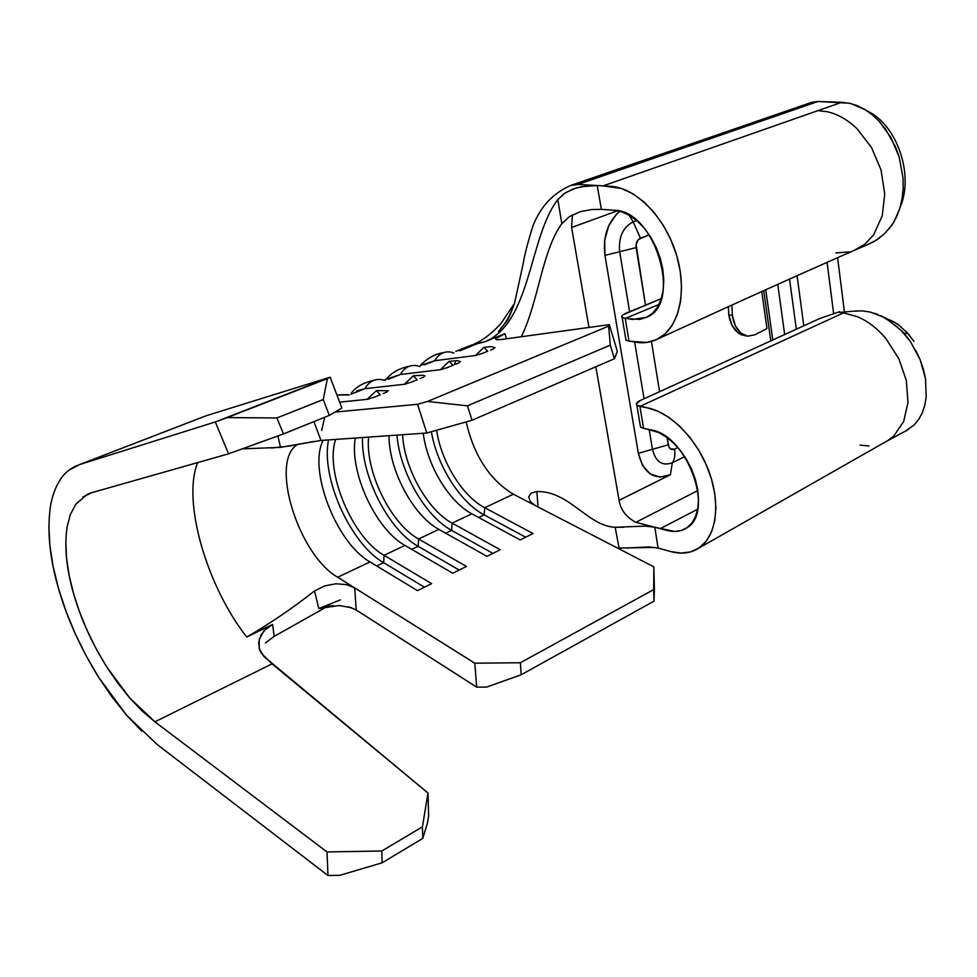 <?xml version="1.0" encoding="UTF-8"?>
<svg xmlns="http://www.w3.org/2000/svg" width="977" height="977" viewBox="0 0 977 977"><rect width="100%" height="100%" fill="white"/><g stroke="black" fill="none" stroke-linecap="round" stroke-linejoin="round"><path stroke-width="1.47" d="M377.22 395.99L373.996 397.248L380.273 394.769L376.377 390.605L367.157 399.337L369.343 398.836M414.236 381.006L411.109 382.227L417.191 379.809L413.308 375.754L404.368 384.279L406.554 383.778M450.128 366.473L447.087 367.67L452.998 365.325L449.115 361.331L440.444 369.685L442.63 369.172M484.946 352.379L481.991 353.54L487.731 351.256L483.847 347.36L475.457 355.518L477.619 355.017M206.452 415.665L330.165 377.22L341.889 408.032L330.165 377.22L215.331 421.942L79.76 464.515L206.452 415.665L330.165 377.22L327.368 378.612L323.253 399.544L276.918 417.961L227.299 417.594L327.368 378.612L323.253 399.544L329.298 415.384L283.464 433.935L276.918 417.961L323.253 399.544L329.298 415.384L341.889 408.032L329.298 415.384L283.464 433.935L228.533 453.829L283.464 433.935L276.918 417.961L227.299 417.594L215.331 421.942L228.533 453.829L91.728 492.677L228.533 453.829L215.331 421.942L79.76 464.515L206.452 415.665M246.863 636.98L246.741 637.028C269.86 623.668 292.465 608.305 314.533 590.914C292.465 608.305 269.86 623.668 246.741 637.028C206.66 586.09 181.917 500.957 197.696 462.585C181.917 500.957 206.66 586.09 246.741 637.028L272.595 624.45L263.949 630.751L259.21 639.361L259.198 648.606L264.01 656.605L427.987 793.006L428.647 815.771L427.987 793.006L422.43 826.835L381.848 851.004L327.002 851.944L154.891 721.82L129.843 698.103L106.64 666.803C91.533 642.439 80.468 617.94 73.47 593.308C66.363 568.59 64.25 546.424 67.132 526.823L70.32 514.684L75.705 504.315L87.38 494.301L91.728 492.677L82.85 497M157.15 744.486L327.979 875.526L157.15 744.486L126.754 715.42L98.701 677.403C80.432 647.91 67.034 618.233 58.473 588.398C49.766 558.441 47.043 531.403 50.316 507.295C51.915 496.597 55.286 487.291 60.44 479.365C64.055 473.735 69.172 469.29 75.779 466.029L79.76 464.515L69.013 470.12M259.711 630.678L272.595 624.45L266.55 628.248L261.018 634.867L258.661 642.475L259.674 650.071L261.189 653.124L272.058 663.859L154.891 721.82L272.058 663.859L427.987 793.006L422.43 826.835L422.785 838.388L382.092 862.825L381.848 851.004L422.43 826.835L422.785 838.388L427.45 823.147L428.647 815.771L427.45 823.147L422.785 838.388L382.092 862.825L339.837 875.307L382.092 862.825L381.848 851.004L327.002 851.944L327.979 875.526L339.837 875.307L327.979 875.526L327.002 851.944L154.891 721.82L142.263 711.073L129.843 698.103L117.875 683.228L106.64 666.803L96.381 649.216L87.295 630.824L79.601 612.054L73.47 593.308L69.062 574.989L66.473 557.537L65.813 541.343M141.824 731.272L126.754 715.42L112.282 697.322L98.701 677.403L86.281 656.092L75.29 633.841L65.947 611.113L58.473 588.398L53.039 566.159L49.803 544.91L48.862 525.113M340.35 599.854L318.795 608.586L314.533 590.914L324.767 585.882L335.905 583.782L346.383 584.625L354.712 587.898L337.676 577.224C298.644 555.021 269.542 462.451 296.984 444.865C269.542 462.451 298.644 555.021 337.676 577.224L474.798 663.2L476.703 687.149L356.19 609.99L354.712 587.898L474.798 663.2L520.375 662.748L653.686 589.595L653.845 566.868L653.967 601.173L521.168 674.777L486.668 687.063L476.703 687.149L356.092 609.929M313.8 441.494L280.509 447.368L242.296 448.846L280.509 447.368L277.883 435.95M272.595 624.45L274.195 636.369L327.686 606.277L274.195 636.369L265.463 642.866M320.945 440.456L426.802 433.006L472.038 420.244L467.458 405.846L427.523 401.449L467.458 405.846L610.295 345.15L467.458 405.846L472.038 420.244L614.386 358.754L472.038 420.244L426.802 433.006L417.545 404.283L427.523 401.449L608.647 326.135L609.318 324.645L617.317 351.256L614.386 358.754L610.295 345.15L608.647 326.135L427.523 401.449L417.545 404.283L334.977 412.074L417.545 404.283L426.802 433.006L320.945 440.456L313.922 421.612L320.945 440.456L280.509 447.368M570.263 185.63L577.969 184.433L610.43 186.302C635.477 187.376 665.129 217.065 676.402 254.594C687.881 292.086 678.661 328.724 657.57 339.092C651 342.377 643.892 343.44 636.259 342.292L626.318 340.375L625.671 338.469L625.952 340.106L629.029 341.205L625.231 318.465L658.999 304.433L625.231 318.465L639.837 319.43L646.566 317.33L652.538 313.251L657.436 307.267L661.002 299.56L663.139 290.438L663.786 280.326L662.858 269.53L660.33 258.575L656.349 247.816L651.097 237.741L644.808 228.813L637.627 221.339L629.994 215.685L622.129 211.924L614.399 210.275L601.405 209.347L597.191 185.532L603.102 185.874L817.957 110.633L827.458 111.757C837.997 114.236 847.853 119.89 857 128.708L871.496 147.49L881.022 169.925L884.722 193.873L882.255 215.819L873.609 234.834L864.853 244.226L853.983 250.478L864.889 244.201L873.609 234.834L882.255 215.819L884.722 193.873L881.022 169.925L871.496 147.49L857 128.708C847.853 119.89 837.997 114.236 827.458 111.757L817.957 110.633L841.771 102.292L603.102 185.874L621.592 188.5L632.852 193.739L643.928 201.897L654.248 212.632L663.407 225.516L671.016 240.073L676.695 255.559L680.273 271.472L681.58 286.982L680.578 301.563L677.354 314.57L672.091 325.463L664.995 333.951L656.446 339.642L646.713 342.451L629.029 341.205L625.231 318.465L622.154 317.44C620.969 316.23 622.19 314.85 625.805 313.287L661.307 298.62L622.85 314.887L621.69 316.426L622.52 317.684L632.473 319.467L646.701 317.269C682.825 303.627 655.054 210.079 614.399 210.275L601.307 209.334M845.593 311.932L839.39 312.432L839.707 311.651L820.057 318.38L640.338 400.472L636.345 403.965L637.212 405.443L639.911 406.42L845.532 311.944L843.432 312.909L857.452 316.707C867.881 321.164 877.37 328.455 885.919 338.579L898.95 358.925L906.338 380.566L907.975 402.536L903.603 421.612L893.686 436.121L887.873 440.542L698.579 548.256C716.214 537.057 721.148 504.217 708.923 471.402C696.796 438.551 669.929 411.879 647.104 407.788L657.961 411.232L669.025 417.46L679.748 426.228L689.799 437.269L698.628 450.043L705.956 464.112L711.403 478.828L714.761 493.532L715.897 507.722L714.81 520.656L711.525 531.952L706.273 541.111L699.251 547.804L690.776 551.846L681.238 553.092L670.918 551.59L658.107 548.097L654.785 527.226L674.606 531.464L681.274 530.462L687.149 527.592L692.021 522.854L695.587 516.418L697.798 508.492L698.531 499.467L697.737 489.685L695.368 479.451L691.582 469.29L686.538 459.52L680.444 450.629L673.507 442.972L666.033 436.829L658.388 432.408L640.888 427.389L640.204 425.203L640.509 427.071L643.587 428.414L639.911 406.42L647.104 407.788L636.845 405.137C635.636 403.721 636.809 402.17 640.338 400.472L820.057 318.38L839.707 311.651L839.39 312.432L852.982 311.223M918.661 419.475L914.179 424.934L904.922 431.407L914.179 424.934L918.661 419.475L922.251 412.868L924.779 405.37L926.184 397.077L925.524 378.868L923.424 369.294L920.175 359.817L910.515 341.669L901.295 330.531L885.431 317.904L870.373 312.078L862.202 310.869L853.861 311.162M868.993 445.927L860.102 445.146M866.33 245.166L876.174 240.318L884.344 233.821L891.842 225.333L896.349 217.358L899.744 208.467L902.052 198.844L903.175 188.708L903.041 178.193L899.231 157.175L895.653 147.124L885.455 128.964L879.178 121.295L872.241 114.736L864.865 109.509L857.183 105.626L849.44 103.232L817.444 101.474L811.85 102.28L570.238 185.593M849.453 251.895L835.885 252.921M784.665 334.537L777.765 284.356L784.665 334.537M789.55 279.056L796.34 329.212L789.55 279.056M827.092 262.337L833.613 313.361L827.092 262.337M803.79 325.805L797.085 275.685L803.79 325.805M765.76 289.754L772.783 339.972L765.76 289.754M674.521 449.151L670.54 448.932L669.062 447.258L667.047 437.549L668.244 444.84L638.335 453.291L604.946 255.376L604.678 240.195L608.756 225.687L616.536 214.158L619.845 211.227C607.706 221.877 602.736 236.605 604.946 255.376L619.662 251.712L604.946 255.376L638.335 453.291L668.244 444.84C669.233 448.822 671.321 450.263 674.521 449.151C675.363 454.83 674.631 459.361 672.335 462.768L684.743 456.638L672.335 462.768L670.405 474.749L672.335 462.768C674.631 459.361 675.363 454.83 674.521 449.151L677.867 447.515L674.521 449.151M659.585 391.679L651.427 341.498L659.585 391.679M645.504 305.142L636.1 244.629L638.408 239.512L649.229 234.798L640.411 238.156L633.181 221.877L640.411 238.156C637.175 239.866 635.746 243.017 636.149 247.608L619.662 251.712L636.149 247.608L645.504 305.142M763.758 290.67L770.792 340.875L763.758 290.67M746.367 335.966L741.323 334.745C734.667 331.484 730.491 324.865 728.781 314.887L732.298 315.327C733.409 322.947 736.231 328.858 740.774 333.047L747.674 336.198L754.989 334.745L766.969 328.541L761.767 291.561L766.969 328.541L754.989 334.745L747.674 336.198L740.774 333.047L735.363 325.732L732.298 315.327L728.781 314.887L728.402 306.68L728.781 314.887L732.005 325.28L737.879 332.656L745.463 335.893M636.723 220.558L633.181 221.877L629.078 215.135L633.181 221.877C622.899 227.201 618.392 237.155 619.662 251.712L629.615 311.712L619.662 251.712C618.392 237.155 622.899 227.201 633.181 221.877L636.723 220.558M571.594 227.482L617.635 210.714L571.594 227.482L588.984 327.442L571.594 227.482L572.424 214.83M577.969 184.433L817.969 101.498L577.969 184.433L597.191 185.532L601.405 209.347L591.708 209.53L580.191 211.704M651.659 526.603L635.905 522.304L697.871 490.539L635.905 522.304C626.245 517.224 620.627 509.896 619.076 500.346L670.405 474.749L660.012 477.118L650.242 473.93L642.61 465.577L638.335 453.291C643.574 473.491 654.272 480.647 670.405 474.749L619.076 500.346L595.836 366.766L619.076 500.346C620.627 509.896 626.245 517.224 635.905 522.304L660.318 528.667L697.663 509.188L660.318 528.667L667.425 530.523C674.57 532.306 680.871 531.512 686.342 528.13L686.342 528.13C715.494 513.072 687.295 434.606 650.767 429.868L643.587 428.414L639.911 406.42L843.432 312.909L857.452 316.707C867.881 321.164 877.37 328.455 885.919 338.579L898.95 358.925L906.338 380.566L907.975 402.536L903.603 421.612L893.686 436.121L888.411 440.212M698.579 548.256C690.556 553.287 681.335 554.399 670.918 551.59L658.107 548.097L648.936 546.925L627.185 547.999M905.887 331.264L913.996 341.413L907.645 333.133L904.287 333.475L901.209 330.47M889.009 319.589L897.558 324.059L907.645 333.133L904.287 333.475L910.625 341.84M634.647 342.048L644.063 398.775L634.647 342.048M649.168 429.55L652.441 449.298C655.64 461.877 662.272 466.371 672.335 462.768C662.272 466.371 655.64 461.877 652.441 449.298L649.168 429.55M837.607 257.684L844.446 312.042L837.607 257.684M732.298 315.327L731.956 305.068L732.298 315.327M893.65 321.702L886.896 318.795L893.686 321.714L901.136 326.782M898.156 327.771L895.005 325.109M892.001 322.569L880.875 315.669M878.03 314.533L874.22 313.202M870.373 312.078L862.202 310.869L854.912 311.077M922.251 412.868L924.779 405.37L926.184 397.077L925.524 378.868L920.175 359.817L915.803 350.511M902.052 198.844L903.175 188.708L903.041 178.193L899.231 157.175L891 137.647L879.178 121.295L872.241 114.736L864.865 109.509L850.649 103.501L841.771 102.292L817.444 101.474L811.789 102.292M869.542 243.823L870.324 243.456M872.888 242.186L879.666 237.912M889.4 228.447L894.077 221.767L899.756 208.443M867.417 111.134C896.776 124.47 914.423 174.822 900.049 207.478M521.254 336.747C538.461 302.296 541.966 250.759 561.86 223.66L557.83 199.564C528.972 236.776 531.403 322.239 485.056 341.718L504.95 333.645L506.452 338.787L504.95 333.645L485.056 341.718C531.403 322.239 528.972 236.776 557.83 199.564L565.659 192.603L576.296 187.938L587.629 185.801L597.179 185.532L581.498 186.692L573.023 189.013L564.279 193.519L557.83 199.564L561.86 223.66C541.966 250.759 538.461 302.296 521.254 336.747M654.871 547.425L617.464 548.048L619.052 548.134L615.192 527.287L634.452 526.518M621.225 548.17L619.052 548.134L615.192 527.287C587.629 526.09 569.188 490.698 536.849 491.553C569.188 490.698 587.629 526.09 615.192 527.287L623.631 527.226M574.232 525.699L553.666 515.074L574.232 525.699M471.232 345.284L485.056 341.718L472.27 344.783L455.844 351.341M569.579 216.491L561.86 223.66L569.579 216.491L580.277 211.679L591.708 209.53M466.212 421.893L466.505 423.383C474.48 456.491 490.088 480.098 513.328 494.215L535.567 505.707L530.23 501.482L528.691 496.817L531.109 493.104L536.849 491.553L538.058 507.002M634.256 526.53L645.492 526.127M645.235 526.127L654.785 527.226L658.083 548.097M528.691 496.817L530.23 501.482L535.567 505.707L653.845 566.868L513.328 494.215L484.726 507.735L533.076 533.527L520.13 539.927L471.854 513.817L452.119 523.135L500.261 549.746L486.937 556.328L438.893 529.387L418.583 538.986L466.469 566.452L452.742 573.23L404.966 545.422L384.059 555.302L431.651 583.66L417.509 590.645L370.039 561.934L337.676 577.224L370.039 561.934L417.509 590.645L431.651 583.66L384.059 555.302C352.355 537.729 324.547 471.439 335.624 439.43C324.547 471.439 352.355 537.729 384.059 555.302L383.643 562.703L376.731 565.988L383.643 562.703L424.458 587.214L383.643 562.703C350.548 544.006 320.603 477.289 328.565 439.919C320.603 477.289 350.548 544.006 383.643 562.703L384.059 555.302L404.966 545.422L452.742 573.23L466.469 566.452L418.583 538.986C390.8 523.916 365.142 471.464 368.598 437.098C365.142 471.464 390.8 523.916 418.583 538.986L418.119 546.302L411.708 549.355L418.119 546.302L459.19 570.043L418.119 546.302C388.553 530.01 360.904 475.701 362.528 437.525C360.904 475.701 388.553 530.01 418.119 546.302L418.583 538.986L438.893 529.387L486.937 556.328L500.261 549.746L452.119 523.135C427.535 510.104 404.173 468.142 402.597 434.704C404.173 468.142 427.535 510.104 452.119 523.135L451.618 530.377L445.671 533.198L451.618 530.377L492.909 553.385L451.618 530.377C425.08 516.125 399.788 471.732 396.967 435.107C399.788 471.732 425.08 516.125 451.618 530.377L452.119 523.135L471.854 513.817L520.13 539.927L533.076 533.527L484.726 507.735C462.475 496.243 441.079 461.51 436.621 430.234C441.079 461.51 462.475 496.243 484.726 507.735L484.177 514.891L478.681 517.505L484.177 514.891L525.65 537.191L484.177 514.891C460.204 502.361 437.098 465.675 431.37 431.712C437.098 465.675 460.204 502.361 484.177 514.891L484.726 507.735L513.328 494.215C490.088 480.098 474.48 456.491 466.505 423.383M411.109 382.227L404.368 384.279L364.836 388.687L350.853 394.281L364.836 388.687L356.617 390.971M321.665 430.466L324.706 417.24M351.683 607.779L338.934 605.471M339.373 605.484L318.795 608.586L329.884 604.433M333.23 605.581L324.315 606.961M447.087 367.67L440.444 369.685L400.35 374.496L388.357 379.296L400.35 374.496L384.828 379.699M481.991 353.54L475.457 355.518L434.838 360.708L424.531 364.836L434.838 360.708L420.953 365.276M355.286 438.038C349.204 472.013 375.754 529.436 404.966 545.422C375.754 529.436 349.204 472.013 355.286 438.038M323.192 440.297C307.804 469.595 336.32 543.102 370.039 561.934C336.32 543.102 307.804 469.595 323.192 440.297M389.005 435.669C388.797 469.742 413.088 515.587 438.893 529.387C413.088 515.587 388.797 469.742 389.005 435.669M423.249 433.251C427.059 465.247 449.017 501.873 471.854 513.817C449.017 501.873 427.059 465.247 423.249 433.251M455.441 362.223L454.268 364.8M459.471 350.865L480.928 342.292L459.471 350.865M653.686 589.595L520.375 662.748L521.168 674.777L653.967 601.173L653.845 566.868L654.395 589.607L653.967 601.173L653.686 589.595M495.657 338.701L504.95 333.645L495.657 338.701L496.682 339.764L501.079 339.52L609.318 324.645L501.079 339.52L496.487 339.74L495.547 338.921M493.91 348.667L490.515 350.132M459.373 362.65L455.868 364.152M423.786 377.061L420.147 378.612M387.075 391.911L383.314 393.523M373.996 397.248L367.157 399.337L339.654 402.145L367.157 399.337L376.377 390.605L380.273 394.769M450.617 352.038C443.814 351.146 438.551 354.04 434.838 360.708C438.514 354.101 443.717 351.207 450.458 352.013L453.939 353.076M495.009 347.665L491.443 346.615L494.826 347.69M434.838 360.708L475.457 355.518L483.847 347.36L487.731 351.256M491.431 346.603L483.847 347.36M417.289 365.74C410.022 364.519 404.368 367.437 400.35 374.496C404.331 367.499 409.925 364.568 417.142 365.703L420.012 366.631M460.558 361.588L457.639 360.684L460.411 361.612M400.35 374.496L440.444 369.685L449.115 361.331L452.998 365.325M383.106 379.906C375.315 378.258 369.221 381.189 364.836 388.687C369.184 381.238 375.229 378.294 382.984 379.87L385.097 380.59M425.044 375.95L422.931 375.241L424.946 375.95M364.836 388.687L404.368 384.279L413.308 375.754L417.191 379.809M348.056 394.586L336.943 395.013L349.119 394.977M457.615 360.672L449.115 361.331M422.907 375.229L413.308 375.754M388.431 390.739L376.377 390.605M314.533 590.914L324.767 585.882L335.905 583.782L346.383 584.625L354.712 587.898L356.19 609.99L348.679 606.827M536.849 491.553L538.046 507.002M520.375 662.748L474.798 663.2L476.703 687.149L486.668 687.063L521.168 674.777L520.375 662.748M608.647 326.135L609.318 324.645L617.317 351.256L614.386 358.754L610.295 345.15L608.647 326.135M202.825 417.045L79.601 464.563M90.641 493.006L87.38 494.301M292.428 445.695L271.337 448.052M908.329 429.575L887.861 440.578M870.397 243.42L857.073 249.147M636.845 405.137L640.509 427.071M625.952 340.106L622.154 317.44M741.323 334.745L743.888 335.099M657.57 339.092C731.529 305.019 798.062 275.013 857.195 249.074M570.177 185.63C549.318 195.376 539.731 209.579 533.039 225.577C527.8 242.406 524.515 255.107 523.183 263.717L514.452 303.603C510.263 314.924 507.454 321.067 506.049 321.995L498.453 331.508C505.927 323.143 510.959 314.228 513.56 304.739L501.274 323.057C492.787 332.693 483.847 339.642 474.456 343.892M443.546 352.624C434.899 354.053 427.205 358.29 420.44 365.349M409.265 366.253C399.434 368.219 391.777 372.506 386.294 379.113M373.959 380.297C363.615 382.569 356.08 386.831 351.366 393.059M337.59 394.757L336.882 394.867"/></g></svg>
